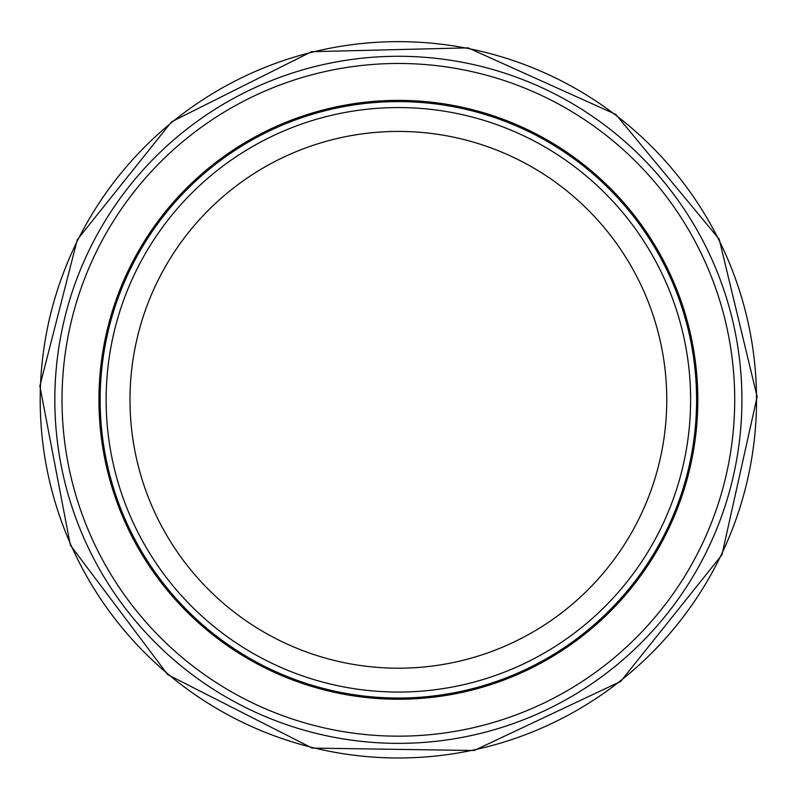 <?xml version="1.0" encoding="UTF-8"?>
<svg xmlns="http://www.w3.org/2000/svg" width="797" height="797" viewBox="0 0 797 797"><rect width="100%" height="100%" fill="white"/><g stroke="black" fill="none" stroke-linecap="round" stroke-linejoin="round"><path stroke-width="1.2" d="M398.37 107.565A292.25 292.25 0 0 1 651.468 545.935A292.25 292.25 0 0 1 145.283 545.935A292.25 292.25 0 0 1 398.37 107.565M398.37 56.278A343.537 343.537 0 0 1 695.891 571.588A343.537 343.537 0 0 1 100.86 571.588A343.537 343.537 0 0 1 398.37 56.278A343.537 343.537 0 0 1 695.891 571.588A343.537 343.537 0 0 1 100.86 571.588A343.537 343.537 0 0 1 398.37 56.278M398.37 101.608A298.208 298.208 0 0 1 656.628 548.924A298.208 298.208 0 0 1 140.113 548.924A298.208 298.208 0 0 1 398.37 101.608M398.37 131.425A268.39 268.39 0 0 1 630.806 534.01A268.39 268.39 0 0 1 165.945 534.01A268.39 268.39 0 0 1 398.37 131.425M398.37 63.471A336.344 336.344 0 0 1 689.654 567.992A336.344 336.344 0 0 1 107.087 567.992A336.344 336.344 0 0 1 398.37 63.471M398.37 100.372A299.443 299.443 0 0 1 657.694 549.532A299.443 299.443 0 0 1 139.057 549.532A299.443 299.443 0 0 1 398.37 100.372M40.199 399.815A358.172 358.172 0 0 0 577.456 709.997A358.172 358.172 0 0 0 577.456 89.633A358.172 358.172 0 0 0 40.199 399.815M39.85 386.037L70.345 545.168L167.739 674.661L312.175 748.094L474.185 750.505L620.733 681.385L721.943 554.851L757.15 396.697L719.193 239.17L615.802 114.409L468.068 47.86L311.587 51.685L171.614 121.772L77.289 239.718L39.85 386.037"/></g></svg>
